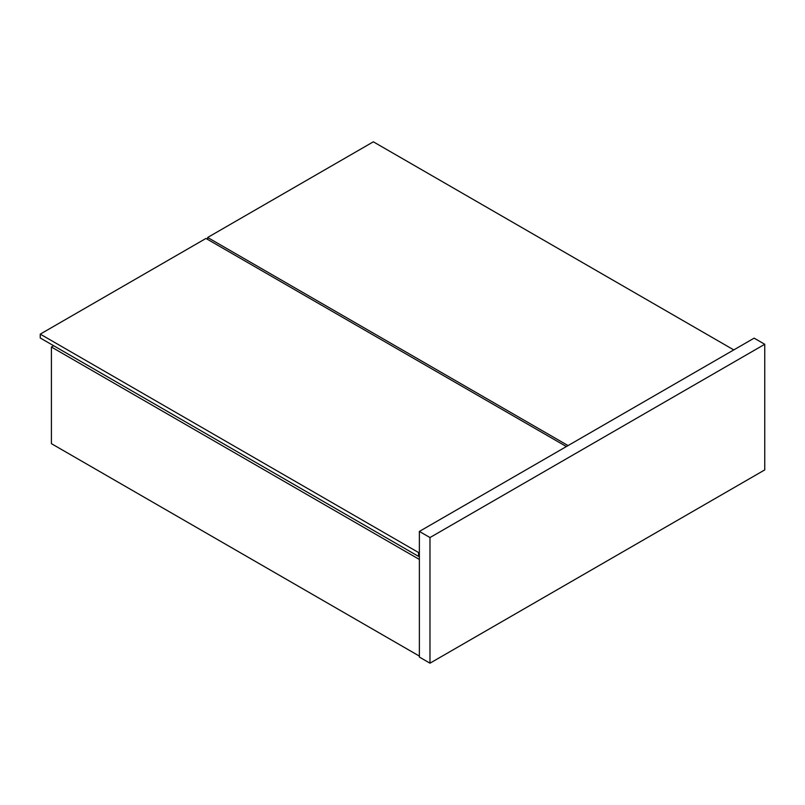 <?xml version="1.0" encoding="UTF-8"?>
<svg xmlns="http://www.w3.org/2000/svg" width="805" height="805" viewBox="0 0 805 805"><rect width="100%" height="100%" fill="white"/><g stroke="black" fill="none" stroke-linecap="round" stroke-linejoin="round"><path stroke-width="1.21" d="M51.409 443.656L419.375 656.095L51.409 443.656L51.409 347.015L53.643 345.727L51.409 347.015L419.375 559.455L51.409 347.015L51.409 443.656M764.75 469.909L764.75 344.278L754.144 338.15L764.75 344.278L429.981 537.549L419.375 531.431L754.144 338.15L419.375 531.431L429.981 537.549L429.981 663.189L419.375 657.061L419.375 531.431L419.375 657.061L429.981 663.189L764.75 469.909L764.75 344.278L429.981 537.549L429.981 663.189L764.75 469.909M373.349 141.811L733.788 349.913L373.349 141.811L207.64 237.485L207.64 239.417L207.64 237.485L373.349 141.811M568.068 445.588L207.64 237.485L568.068 445.588M418.54 556.396L419.375 555.913L418.54 556.396L418.54 552.532L418.54 556.396L40.25 337.989L418.54 556.396M205.959 238.451L566.398 446.554L205.959 238.451L40.25 334.125L40.25 337.989L40.25 334.125L205.959 238.451M419.375 552.049L418.54 552.532L40.25 334.125L418.54 552.532L419.375 552.049"/></g></svg>
